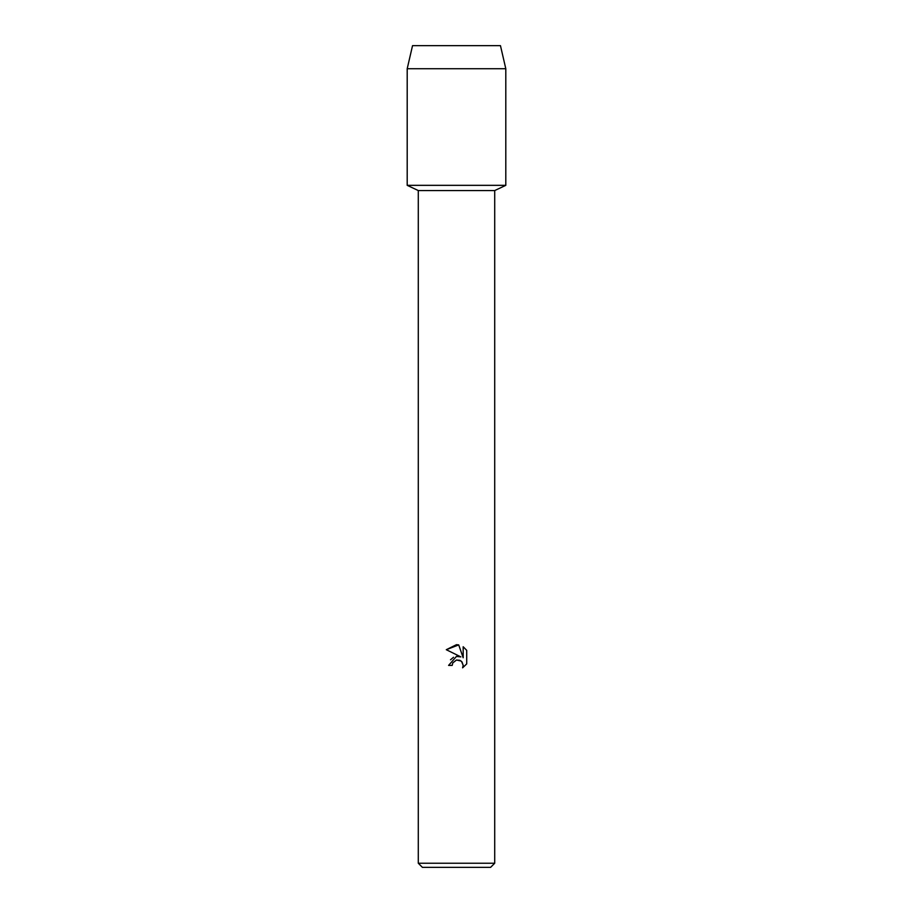 <?xml version="1.0" encoding="UTF-8"?>
<svg xmlns="http://www.w3.org/2000/svg" width="913" height="913" viewBox="0 0 913 913"><rect width="100%" height="100%" fill="white"/><g stroke="black" fill="none" stroke-linecap="round" stroke-linejoin="round"><path stroke-width="1.37" d="M500.461 45.65L412.539 45.65L500.461 45.65L505.802 68.737L505.802 185.339L456.5 185.339L505.802 185.339L494.709 190.555L494.709 863.242L418.291 863.242L422.399 867.35L490.601 867.35L494.709 863.242M418.291 863.242L418.291 190.555L494.709 190.555M452.197 665.406L452.78 662.918L452.197 665.406L448.591 665.406L456.5 656.367L460.882 656.904L446.286 649.702L456.5 644.669L458.714 644.909L463.176 657.748L463.176 646.746L466.714 650.33L466.714 663.899M462.058 662.039L463.188 665.372L462.606 667.825L466.714 663.888L462.606 667.825L463.188 665.372L461.579 661.491L459.798 660.304L456.5 660.008L461.088 661.046M460.882 656.904L456.306 656.401M453.544 657.269L450.486 659.802M456.5 660.008L452.78 662.918L456.454 660.019M466.714 650.33L463.176 646.758M458.714 644.909L446.286 649.702M412.539 45.65L407.198 68.737L407.198 185.339L456.5 185.339L407.198 185.339L418.291 190.555M407.198 68.737L505.802 68.737"/></g></svg>

